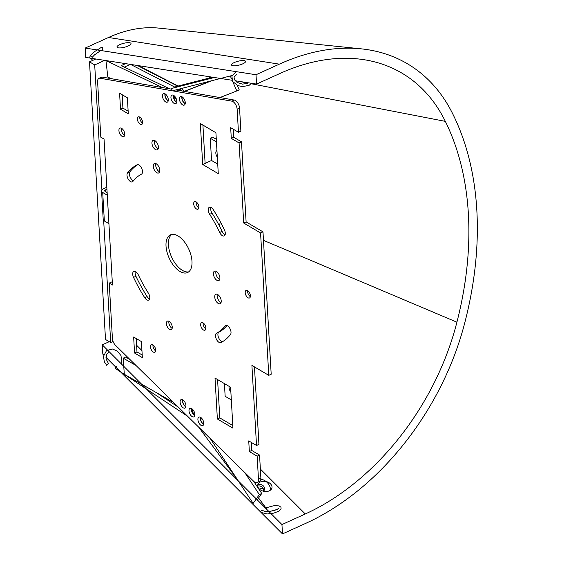 <?xml version="1.0" encoding="UTF-8"?>
<svg xmlns="http://www.w3.org/2000/svg" width="562" height="562" viewBox="0 0 562 562"><rect width="100%" height="100%" fill="white"/><g stroke="black" fill="none" stroke-linecap="round" stroke-linejoin="round"><path stroke-width="0.84" d="M101.567 190.968L103.204 219.44A5.177 2.627 -3.3 0 0 104.349 220.971L102.706 192.492A5.177 2.627 176.7 0 1 101.567 190.968A5.177 2.627 176.7 0 1 103.485 188.762L106.829 187.244M102.706 192.492L107.286 195.19M107.131 192.583L105.122 191.396A2.072 1.054 -3.3 0 1 104.665 190.792A2.072 1.054 -3.3 0 1 105.431 189.907L106.942 189.218M108.923 223.662L104.349 220.971M98.933 78.357A6.21 3.231 -114.4 0 0 97.605 81.715L100.802 137.156L104.047 139.067L112.463 284.997L109.218 283.086L112.414 338.528A6.21 3.231 -114.4 0 0 115.463 345.251L253.729 481.339A6.21 3.231 -114.4 0 0 257.143 482.561A6.21 3.231 -114.4 0 0 258.471 479.196L257.143 456.161L249.352 451.574L248.734 440.896L256.525 445.483L251.909 365.398L268.784 375.332L260.571 232.956L243.697 223.023L239.082 142.938L231.291 138.35L230.673 127.672L238.464 132.26L237.136 109.218A6.21 3.231 -114.4 0 0 231.811 101.146L100.064 78.237A6.21 3.231 -114.4 0 0 98.933 78.357L101.35 77.261A6.21 3.231 65.6 0 1 102.481 77.142L171.839 89.203M175.906 89.913L234.221 100.05A6.21 3.231 65.6 0 1 239.553 108.122L240.88 131.164L238.464 132.26M233.237 129.183L233.708 137.254L241.491 141.842L246.114 221.927L262.988 231.86L271.193 374.236L268.784 375.332M254.474 366.909L258.942 444.387L256.525 445.483M251.298 442.406L251.769 450.478L259.553 455.065L260.88 478.1A6.21 3.231 65.6 0 1 259.553 481.465L257.143 482.561M109.218 283.086L111.634 281.991L112.316 282.391M247.659 290.687A4.138 2.157 -114.4 0 0 250.357 296.638M203.121 322.911A4.138 2.157 -114.4 0 0 205.818 328.861M196.138 201.891A4.138 2.157 -114.4 0 0 198.843 207.842M139.84 117.163A4.138 2.157 -114.4 0 0 142.537 123.106M152.976 344.963A4.138 2.157 -114.4 0 0 155.674 350.906M168.937 321.267A4.658 2.424 -114.4 0 0 172.162 328.377M121.441 128.255A4.658 2.424 -114.4 0 0 124.666 135.358M191.523 408.497A4.658 2.424 -114.4 0 0 194.747 415.606M200.423 417.257A4.658 2.424 -114.4 0 0 203.648 424.366M182.622 399.737A4.658 2.424 -114.4 0 0 185.846 406.846M164.982 93.798A4.658 2.424 -114.4 0 0 168.207 100.907M173.461 95.273A4.658 2.424 -114.4 0 0 176.686 102.382M181.94 96.748A4.658 2.424 -114.4 0 0 185.165 103.858M215.991 271.214A5.177 2.698 -114.4 0 0 216.609 275.879A5.177 2.698 -114.4 0 0 219.714 279.419M217.325 294.348A5.177 2.698 -114.4 0 0 217.944 299.019A5.177 2.698 -114.4 0 0 221.049 302.553M155.864 163.591A5.177 2.698 -114.4 0 0 156.475 168.263A5.177 2.698 -114.4 0 0 159.587 171.803M154.529 140.458A5.177 2.698 -114.4 0 0 155.147 145.129A5.177 2.698 -114.4 0 0 158.252 148.663M122.151 94.711L122.923 108.122L128.15 111.199M136.208 338.528L136.98 351.938L142.207 355.015M210.827 207.357A5.177 2.698 -114.4 0 0 212.092 213.23A87.974 45.824 65.6 0 1 222.088 231.375A5.177 2.698 -114.4 0 0 225.13 234.783M226.964 325.531A87.974 45.824 65.6 0 1 218.948 332.135A5.177 2.698 -114.4 0 0 218.47 337.376A5.177 2.698 -114.4 0 0 222.594 341.654M135.287 271.509A5.177 2.698 -114.4 0 0 135.962 276.314A98.322 51.212 -114.4 0 0 147.132 296.603A5.177 2.698 -114.4 0 0 149.59 298.935M137.823 164.638A98.322 51.212 -114.4 0 0 129.934 171.796A5.177 2.698 -114.4 0 0 129.991 176.693A5.177 2.698 -114.4 0 0 133.454 180.76M202.903 125.073L205.116 163.401L211.551 160.479L217.726 164.118M217.578 379.568L219.791 417.896L232.801 425.56M171.719 234.438A20.703 10.783 -114.4 0 0 171.6 257.052A20.703 10.783 -114.4 0 0 188.699 271.853M230.884 392.22A5.177 2.698 65.6 0 1 229.064 386.333M224.414 383.593L225.151 396.287L231.326 399.926M217.332 157.22A4.658 2.424 65.6 0 1 216.827 150.588A4.658 2.424 65.6 0 1 216.946 150.546M216.293 139.264L212.682 137.135L210.272 138.231L211.551 160.479M216.447 141.87L210.272 138.231M177.978 235.9A20.703 10.783 65.6 0 1 191.01 255.373A20.703 10.783 65.6 0 1 187.553 272.542A20.703 10.783 65.6 0 1 169.183 258.148A20.703 10.783 65.6 0 1 170.448 234.846A20.703 10.783 65.6 0 1 177.978 235.9M215.014 378.057L230.596 387.232L232.956 428.16L217.375 418.992L215.014 378.057M217.375 418.992L219.791 417.896M200.339 123.563L215.92 132.737L218.281 173.665L202.699 164.497L200.339 123.563M202.699 164.497L205.116 163.401M132.941 181.4A5.177 2.698 65.6 0 1 132.372 181.856A5.177 2.698 65.6 0 1 128.08 178.878A5.177 2.698 65.6 0 1 127.525 172.892A98.322 51.212 65.6 0 1 137.051 164.799A5.177 2.698 65.6 0 1 137.121 164.764A5.177 2.698 65.6 0 1 141.687 168.298A5.177 2.698 65.6 0 1 141.469 174.157A87.974 45.824 -114.4 0 0 132.941 181.4M148.326 293.062A5.177 2.698 65.6 0 1 148.656 300.094A5.177 2.698 65.6 0 1 144.715 297.691A98.322 51.212 65.6 0 1 133.545 277.41A5.177 2.698 65.6 0 1 133.805 271.446A5.177 2.698 65.6 0 1 138.336 274.916A87.974 45.824 -114.4 0 0 148.326 293.062M225.067 325.988A5.177 2.698 65.6 0 1 225.636 325.524A5.177 2.698 65.6 0 1 229.921 328.51A5.177 2.698 65.6 0 1 230.483 334.495A98.322 51.212 65.6 0 1 220.95 342.588A5.177 2.698 65.6 0 1 220.88 342.623A5.177 2.698 65.6 0 1 216.321 339.09A5.177 2.698 65.6 0 1 216.539 333.231A87.974 45.824 -114.4 0 0 225.067 325.988L226.36 325.398M209.682 214.326A5.177 2.698 65.6 0 1 209.345 207.294A5.177 2.698 65.6 0 1 213.286 209.689A98.322 51.212 65.6 0 1 224.456 229.977A5.177 2.698 65.6 0 1 224.203 235.935A5.177 2.698 65.6 0 1 219.672 232.471A87.974 45.824 -114.4 0 0 209.682 214.326L212.092 213.23M133.644 337.017L141.434 341.605L142.355 357.622L134.571 353.034L133.644 337.017M134.571 353.034L136.98 351.938M119.587 93.201L127.377 97.788L128.298 113.805L120.514 109.218L119.587 93.201M120.514 109.218L122.923 108.122M154.929 140.662A5.177 2.698 65.6 0 1 158.189 145.53A5.177 2.698 65.6 0 1 157.325 149.822A5.177 2.698 65.6 0 1 152.731 146.225A5.177 2.698 65.6 0 1 153.047 140.395A5.177 2.698 65.6 0 1 154.929 140.662M156.264 163.795A5.177 2.698 65.6 0 1 159.524 168.663A5.177 2.698 65.6 0 1 158.66 172.956A5.177 2.698 65.6 0 1 154.065 169.359A5.177 2.698 65.6 0 1 154.381 163.535A5.177 2.698 65.6 0 1 156.264 163.795M217.726 294.551A5.177 2.698 65.6 0 1 220.985 299.42A5.177 2.698 65.6 0 1 220.121 303.712A5.177 2.698 65.6 0 1 215.527 300.115A5.177 2.698 65.6 0 1 215.843 294.284A5.177 2.698 65.6 0 1 217.726 294.551M216.391 271.411A5.177 2.698 65.6 0 1 219.651 276.279A5.177 2.698 65.6 0 1 218.787 280.571A5.177 2.698 65.6 0 1 214.192 276.975A5.177 2.698 65.6 0 1 214.508 271.151A5.177 2.698 65.6 0 1 216.391 271.411M182.116 96.847A4.658 2.424 65.6 0 1 185.046 101.23A4.658 2.424 65.6 0 1 184.273 105.094A4.658 2.424 65.6 0 1 180.135 101.855A4.658 2.424 65.6 0 1 180.423 96.608A4.658 2.424 65.6 0 1 182.116 96.847M173.637 95.371A4.658 2.424 65.6 0 1 176.566 99.755A4.658 2.424 65.6 0 1 175.794 103.619A4.658 2.424 65.6 0 1 171.656 100.38A4.658 2.424 65.6 0 1 171.944 95.133A4.658 2.424 65.6 0 1 173.637 95.371M165.158 93.896A4.658 2.424 65.6 0 1 168.087 98.28A4.658 2.424 65.6 0 1 167.314 102.144A4.658 2.424 65.6 0 1 163.177 98.905A4.658 2.424 65.6 0 1 163.465 93.657A4.658 2.424 65.6 0 1 165.158 93.896M182.798 399.835A4.658 2.424 65.6 0 1 185.727 404.219A4.658 2.424 65.6 0 1 184.954 408.082A4.658 2.424 65.6 0 1 180.816 404.844A4.658 2.424 65.6 0 1 181.105 399.596A4.658 2.424 65.6 0 1 182.798 399.835M200.599 417.355A4.658 2.424 65.6 0 1 203.528 421.739A4.658 2.424 65.6 0 1 202.749 425.603A4.658 2.424 65.6 0 1 198.618 422.364A4.658 2.424 65.6 0 1 198.899 417.116A4.658 2.424 65.6 0 1 200.599 417.355M191.698 408.595A4.658 2.424 65.6 0 1 194.628 412.979A4.658 2.424 65.6 0 1 193.855 416.842A4.658 2.424 65.6 0 1 189.717 413.604A4.658 2.424 65.6 0 1 190.005 408.356A4.658 2.424 65.6 0 1 191.698 408.595M121.617 128.347A4.658 2.424 65.6 0 1 124.546 132.73A4.658 2.424 65.6 0 1 123.766 136.594A4.658 2.424 65.6 0 1 119.636 133.356A4.658 2.424 65.6 0 1 119.917 128.108A4.658 2.424 65.6 0 1 121.617 128.347M169.113 321.366A4.658 2.424 65.6 0 1 172.042 325.749A4.658 2.424 65.6 0 1 171.262 329.613A4.658 2.424 65.6 0 1 167.132 326.374A4.658 2.424 65.6 0 1 167.42 321.127A4.658 2.424 65.6 0 1 169.113 321.366M152.913 344.92A4.138 2.157 65.6 0 1 155.519 348.819A4.138 2.157 65.6 0 1 154.831 352.255A4.138 2.157 65.6 0 1 151.15 349.374A4.138 2.157 65.6 0 1 151.403 344.71A4.138 2.157 65.6 0 1 152.913 344.92M139.776 117.121A4.138 2.157 65.6 0 1 142.383 121.02A4.138 2.157 65.6 0 1 141.694 124.455A4.138 2.157 65.6 0 1 138.02 121.575A4.138 2.157 65.6 0 1 138.273 116.91A4.138 2.157 65.6 0 1 139.776 117.121M196.075 201.856A4.138 2.157 65.6 0 1 198.681 205.748A4.138 2.157 65.6 0 1 197.993 209.183A4.138 2.157 65.6 0 1 194.319 206.303A4.138 2.157 65.6 0 1 194.571 201.646A4.138 2.157 65.6 0 1 196.075 201.856M203.058 322.876A4.138 2.157 65.6 0 1 205.664 326.768A4.138 2.157 65.6 0 1 204.975 330.203A4.138 2.157 65.6 0 1 201.294 327.323A4.138 2.157 65.6 0 1 201.547 322.665A4.138 2.157 65.6 0 1 203.058 322.876M247.596 290.652A4.138 2.157 65.6 0 1 250.202 294.544A4.138 2.157 65.6 0 1 249.514 297.979A4.138 2.157 65.6 0 1 245.84 295.099A4.138 2.157 65.6 0 1 246.093 290.442A4.138 2.157 65.6 0 1 247.596 290.652M243.697 223.023L246.114 221.927M239.082 142.938L241.491 141.842M231.291 138.35L233.708 137.254M257.143 456.161L259.553 455.065M249.352 451.574L251.769 450.478M260.571 232.956L262.988 231.86M219.349 225.847A124.202 85.178 120.5 0 0 220.1 222.988A223.557 153.321 120.5 0 0 220.388 221.871M210.357 78.511A124.202 85.178 120.5 0 0 209.338 76.713M104.694 60.373L94.697 64.911L89.499 61.855L95.821 58.989M94.697 64.911L101.905 189.935M103.661 220.43L110.7 342.539L105.508 339.483L89.499 61.855M110.7 342.539L113.074 341.464M259.215 488.947A7.243 5.016 -168.6 0 1 257.747 484.957A7.243 5.016 -168.6 0 1 265.84 481.479A7.243 5.016 -168.6 0 1 271.945 487.83A7.243 5.016 -168.6 0 1 266.718 491.483A7.243 5.016 -168.6 0 1 259.215 488.947M263.206 488.631A7.243 5.016 11.4 0 0 259.363 489.095M232.907 65.74A7.243 2.002 165.7 0 1 231.523 64.974A7.243 2.002 165.7 0 1 238.049 61.244A7.243 2.002 165.7 0 1 245.559 61.391A7.243 2.002 165.7 0 1 241 64.539A7.243 2.002 165.7 0 1 232.907 65.74M118.364 47.854A7.243 2.002 165.7 0 1 116.973 47.089A7.243 2.002 165.7 0 1 123.5 43.358A7.243 2.002 165.7 0 1 131.016 43.506A7.243 2.002 165.7 0 1 126.45 46.653A7.243 2.002 165.7 0 1 118.364 47.854M105.874 357.221L282.489 533.9L281.948 524.564L305.278 513.97A218.906 150.131 120.5 0 0 456.913 322.181A318.261 218.274 120.5 0 0 445.322 121.364A218.906 150.131 120.5 0 0 357.861 58.905A218.906 150.131 120.5 0 0 279.883 73.496L256.553 84.082L235.099 80.731M231.951 80.24L85.719 57.408L85.178 48.072L256.012 74.739L256.553 84.082M282.489 533.9L305.819 523.313A229.767 157.578 120.5 0 0 464.964 322.047A329.128 225.72 120.5 0 0 452.993 114.402A229.767 157.578 120.5 0 0 361.19 48.838A229.767 157.578 120.5 0 0 279.342 64.152L256.012 74.739M361.19 48.838L158.653 28.1A140.76 96.538 120.5 0 0 108.508 37.485L85.178 48.072M281.948 524.564L102.291 344.836L109.239 341.682M102.291 344.836L102.825 354.172L103.682 355.029M237.241 85.312L239.222 89.857L236.813 90.953L232.851 81.876M184.259 91.36L210.961 80.921M231.593 78.996L230.272 75.968M185.214 103.619A4.348 2.262 65.6 0 1 182.151 96.868M219.904 97.563L236.813 90.953M212.092 80.633L184.526 91.409M136.039 365.504L123.226 358.17L125.642 357.074L130.019 359.575M192.738 409.452L192.843 411.047L191.761 411.539M123.226 358.17L124.293 374.264L173.672 402.547M185.896 406.607A4.348 2.262 65.6 0 1 182.833 399.856M130.342 64.377L124.321 67.103M169.591 88.81L121.223 65.621L125.593 63.632M162.214 87.531L105.951 60.548L107.827 77.071L111.086 78.638M168.256 100.668A4.348 2.262 65.6 0 1 168.235 100.661A4.348 2.262 65.6 0 1 165.193 93.917M174.508 96.053L175.063 100.942M270.47 490.12A10.348 8.444 35.1 0 0 260.866 479.147M257.698 485.273A4.138 3.379 -144.9 0 1 262.932 485.526A4.138 3.379 -144.9 0 1 264.098 490.457A4.138 3.379 -144.9 0 1 263.339 491.195M263.466 491.111A4.138 3.379 35.1 0 0 262.033 487.099A4.138 3.379 35.1 0 0 257.705 486.109M210.279 438.571L253.146 503.383L259.335 494.574L244.709 472.459M253.694 481.311L261.744 493.478L257.263 499.864M261.744 493.478L259.335 494.574M203.697 424.127A4.348 2.262 65.6 0 1 200.634 417.376M116.475 366.663A1.243 0.815 123.5 0 0 115.596 367.696A1.243 0.815 123.5 0 0 115.807 368.735L187.694 416.351M262.833 510.626A1.243 1.131 127.9 0 0 260.979 511.006A1.243 1.131 127.9 0 0 261.175 512.474L267.091 513.984L273.806 513.12L278.907 511.146L281.091 508.877L280.958 507.247L279.096 505.891L274.256 505.631L265.84 507.844M109.281 351.833L106.682 354.144L106.014 358.844L108.522 363.635L106.696 365.314M172.302 88.332A1.243 1.054 -105.9 0 1 172.843 88.129M214.347 77.493L172.597 88.192A1.243 1.054 75.6 0 0 171.944 89.836M102.579 49.54A1.243 0.646 -114.4 0 0 102.628 48.114A1.243 0.646 -114.4 0 0 101.518 47.292L94.957 51.374L91.086 54.676L89.653 57.134L90.194 58.631L91.669 59.179L94.233 58.736M201.112 417.721A10.762 5.606 65.6 0 1 200.613 419.435M198.73 427.211L237.276 479.393M181.758 90.932A8.282 4.313 -114.4 0 0 180.311 89.639M183.781 91.283A10.762 5.606 -114.4 0 0 181.435 88.494M178.576 86.66A10.762 5.606 -114.4 0 0 175.035 87.187M178.653 86.639L137.346 65.473M176.313 86.492L212.534 77.212M105.53 191.642L105.431 189.907M127.525 172.892L129.934 171.796M144.715 297.691L147.132 296.603M133.545 277.41L135.962 276.314M216.539 333.231L218.948 332.135M219.672 232.471L222.088 231.375M237.136 109.218L239.553 108.122M231.811 101.146L234.221 100.05M100.064 78.237L102.481 77.142M258.471 479.196L260.88 478.1M108.508 37.485L279.342 64.152M445.322 121.364L251.123 83.738M247.99 83.127L237.789 81.153M456.913 322.181L263.473 240.339M305.278 513.97L260.361 469.038M141.954 350.583L136.594 345.23M192 411.426L194.185 415.248M191.466 408.743L192.618 411.96L194.796 415.36M200.718 419.905L201.653 418.226M156.51 392.719L178.442 407.239M266.451 508.673L258.569 498.002M262.798 510.598L264.316 511.223C268.685 512.923 280.775 508.188 278.204 508.631C275.914 510.71 266.725 512.214 264.323 511.23M278.724 508.118L278.204 508.631M106.689 365.314L104.349 361.78L103.436 356.399L106.562 350.548L112.526 349.023L117.479 351.166L121.006 355.62L121.799 362.869L121.448 364M184.245 91.36L181.877 88.382M174.051 87.468L176.37 87.229L173.166 88.051M179.608 88.965L181.35 90.854L179.608 88.965M185.038 101.188L184.842 103.408L185.038 101.188M171.073 89.07L172.625 88.164M178.871 89.189L180.718 90.749M176.721 100.493L174.62 96.172M176.349 89.801L176.967 90.096M130.525 64.405L174.986 87.194M138.35 65.628L179.116 86.527M232.092 75.505L173.215 90.601M235.745 72.027L231.888 75.968L232.556 81.434L237.895 85.586L242.355 86.618L249.029 85.396L251.467 83.288M236.799 74.275L234.094 77.212L234.431 79.706L237.115 82.438L242.405 84.131L247.343 83.443L248.474 82.818M91.683 56.685L92.112 57.429L94.578 54.809L100.816 50.51"/></g></svg>
